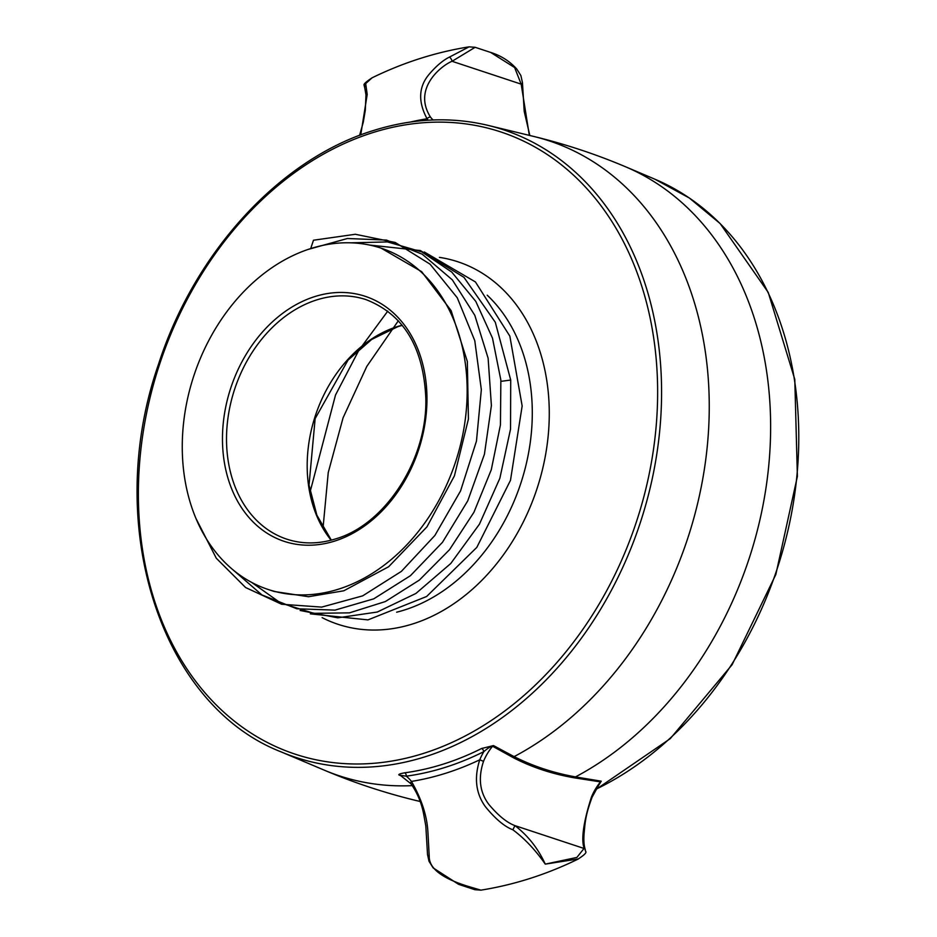 <?xml version="1.0" encoding="UTF-8"?>
<svg xmlns="http://www.w3.org/2000/svg" width="937" height="937" viewBox="0 0 937 937"><rect width="100%" height="100%" fill="white"/><g stroke="black" fill="none" stroke-linecap="round" stroke-linejoin="round"><path stroke-width="1.41" d="M381.125 248.153L421.662 271.671L451.119 310.639L467.329 361.436L468.418 419.062L454.422 475.855L426.956 526.852L388.668 566.721L343.809 590.79L308.507 596.728L274.225 591.481L268.298 589.525A179.763 137.762 108.3 0 1 183.957 419.671A179.763 137.762 108.3 0 1 310.709 248.574A179.763 137.762 108.3 0 1 381.125 248.153A179.763 137.762 108.3 0 1 465.466 417.996A179.763 137.762 108.3 0 1 338.714 589.104A179.763 137.762 108.3 0 1 268.298 589.525M196.032 518.594L216.295 558.229L245.599 587.534L281.65 604.248L321.696 607.106L362.642 595.873L401.364 571.394L434.85 535.507L460.547 490.953L476.464 441.093L481.337 389.698L474.778 340.681L457.256 297.755L430.06 264.164L395.215 242.46L355.357 234.273L313.473 240.223L310.709 248.574M307.84 249.511L347.428 238.502L386.431 240.083L422.2 254.185L452.325 279.847L474.813 315.324L488.118 358.203L491.398 405.592L484.429 454.246L467.739 500.873L442.487 542.3L410.418 575.705L373.746 598.837L335.001 610.116L296.865 608.781L261.95 594.948L232.669 569.555M351.059 242.824L387.543 241.922L421.791 251.877L451.786 272.117L475.82 301.445L492.499 338.163L500.862 380.129L500.44 424.871L491.281 469.777L473.958 512.223L449.491 549.726L419.354 580.097L385.341 601.566L349.454 612.857L313.836 613.337L280.585 602.983L251.702 582.416M369.541 245.037L420.338 250.542L463.956 277.34L495.298 322.269L510.712 380.047L510.536 429.111L499.843 478.315L479.428 524.193L450.756 563.512L415.876 593.484L377.295 612.025L337.777 617.823L300.145 610.479M424.274 251.971L475.434 281.943L509.845 336.137L522.155 405.967L510.489 480.318L476.816 547.384L426.604 596.506L367.96 619.896L310.346 613.852M398.342 320.759L366.789 366.426L343.059 417.843L328.243 472.553L323.031 527.918M387.766 311.119L358.684 350.59L335.516 395.016L310.112 491.866M360.745 134.916L367.199 94.45L365.699 83.604L372.048 77.83C359.492 86.239 365.617 84.717 364.669 87.328L365.98 94.871L365.289 110.379L363.287 122.197L359.574 135.361M364.704 87.387A2.881 2.823 -27.9 0 1 365.699 83.604M474.836 889.693L459.294 884.563L471.662 887.421L474.836 889.693L480.915 890.15L471.662 887.421C443.072 879.187 428.923 868.81 429.228 856.289L427.94 832.548C427.155 816.244 421.662 799.191 411.46 781.411A341.162 261.435 -71.7 0 0 479.756 759.802C473.958 777.874 475.844 793.51 485.413 806.71C495.357 818.903 504.516 826.598 512.902 829.819C524.615 838.521 535.402 849.964 545.275 864.125L578.387 858.948M372.048 77.83C403.367 62.521 435.705 52.191 469.062 46.85L449.373 57.122C443.037 60.261 436.396 65.871 429.439 73.941C418.605 86.485 417.82 101.43 427.049 118.753A341.162 261.435 -71.7 0 0 410.711 121.986M411.472 784.128A2.881 1.651 -38.6 0 1 410.992 783.812C417.305 792.807 421.545 802.927 423.676 814.148L425.82 825.989L427.518 854.439A2.881 1.968 1.4 0 0 429.228 856.289M401.563 775.941L399.642 775.274C397.628 774.63 399.314 773.81 404.725 772.814A332.085 254.477 -71.7 0 0 443.447 764.065A332.085 254.477 -71.7 0 0 481.618 748.487L493.494 745.583L514.108 756.627C532.813 766.115 553.263 772.884 575.482 776.914L601.261 781.189L598.86 785.019M493.494 745.583A2.881 2.307 119.4 0 0 492.581 746.239A47.436 36.356 -71.7 0 0 483.515 761.336C477.987 777.956 479.756 792.315 488.833 804.403C498.25 815.588 506.94 822.651 514.905 825.614C527.953 835.605 538.072 848.442 545.275 864.125L576.887 857.437L584.02 848.453C584.395 847.107 577.988 838.908 591.458 797.012A47.436 36.356 108.3 0 1 600.523 781.903L574.557 777.862C552.151 773.997 531.63 767.216 513.007 757.518L492.581 746.239C491.047 746.145 488.13 747.949 483.832 751.638A334.966 256.679 108.3 0 1 406.283 776.176L400.298 775.321A2.881 1.944 -70.9 0 0 399.642 775.274M427.518 854.439L428.994 861.232L433.152 867.908L458.591 884.329M601.261 781.189A2.881 2.085 98.6 0 0 600.523 781.903L592.114 797.164L591.458 797.012M512.902 829.819L514.905 825.614L584.02 848.453A2.881 2.823 -27.9 0 1 585.274 849.613M483.515 761.336L479.756 759.802A50.317 38.558 -71.7 0 1 483.832 751.638A2.881 1.476 63.3 0 0 481.618 748.487M469.062 46.85L475.141 47.307L452.067 61.292A2.881 0.949 -119.5 0 0 451.013 58.75A2.881 0.949 -119.5 0 0 449.373 57.122M529.335 135.385L521.183 84.143L452.067 61.292C442.487 64.911 411.94 88.008 430.551 117.195A47.436 36.356 -71.7 0 0 433.035 119.971M475.141 47.307L490.672 52.437L514.612 67.534L521.183 84.143A2.881 1.968 1.4 0 0 522.448 82.585L524.205 111.386L529.827 135.502M400.298 775.321L410.968 783.789A2.881 1.651 -38.6 0 1 411.46 781.411A50.317 38.558 -71.7 0 0 406.283 776.176A2.881 1.733 82.2 0 0 404.725 772.814M372.481 132.714A327.657 251.093 -71.7 0 0 139.625 524.802A327.657 251.093 -71.7 0 0 423.512 753.407A327.657 251.093 -71.7 0 0 656.38 361.307A327.657 251.093 -71.7 0 0 372.481 132.714M322.129 617.647A190.914 146.301 -71.7 0 0 479.885 582.275A190.914 146.301 -71.7 0 0 548.543 395.426A190.914 146.301 -71.7 0 0 439.418 257.37M396.632 612.201A178.803 137.025 -71.7 0 0 531.607 396.011A178.803 137.025 -71.7 0 0 487.205 295.19M510.712 380.047L500.967 381.347M334.755 541.059A129.037 98.877 -71.7 0 0 426.464 386.641A129.037 98.877 -71.7 0 0 314.668 296.619A129.037 98.877 -71.7 0 0 222.959 451.025A129.037 98.877 -71.7 0 0 334.755 541.059M366.051 299.641A126.155 96.675 -71.7 0 0 316.647 299.934A126.155 96.675 -71.7 0 0 227.703 420.01A126.155 96.675 -71.7 0 0 286.886 539.197C302.44 544.256 318.697 544.151 335.645 538.88C385.388 524.615 427.413 459.528 425.831 398.412C423.559 347.252 403.636 314.328 366.051 299.641M331.124 540.192A126.155 96.675 108.3 0 1 314.422 418.663A126.155 96.675 108.3 0 1 397.323 326.591A126.155 96.675 108.3 0 1 402.172 325.209M420.139 801.498L416.157 800.538A334.38 256.234 -71.7 0 0 420.127 801.451M596.155 789.141A331.78 254.243 -71.7 0 0 796.918 475.656A331.78 254.243 -71.7 0 0 654.881 179.201L625.6 166.798A334.38 256.234 108.3 0 1 769.265 459.798A334.38 256.234 108.3 0 1 575.482 776.914A2.881 2.132 100 0 0 574.557 777.862M654.881 179.201L689.316 198L720.143 223.556L768.246 292.426L794.787 379.368L797.387 476.383L775.836 574.51L732.113 664.708L670.248 738.661L595.932 789.504M513.007 757.518A2.881 2.272 117.4 0 1 514.108 756.627A334.38 256.234 108.3 0 0 709.051 419.108A334.38 256.234 108.3 0 0 533.809 136.462C565.234 144.087 595.827 154.195 625.6 166.798M430.551 117.195A2.881 1.651 141.4 0 0 427.049 118.753A50.317 38.558 -71.7 0 0 428.268 120.205M488.154 125.406C450.908 116.539 412.643 118.249 373.371 130.548C280.034 158.997 194.568 252.1 158.494 364.306C102.824 523.607 159.712 704.624 281.112 751.872L281.112 751.872A330.538 253.295 -71.7 0 0 425.41 756.686A330.538 253.295 -71.7 0 0 659.601 431.945A330.538 253.295 -71.7 0 0 488.154 125.406L533.809 136.462M281.112 751.872L324.366 770.202A334.38 256.234 -71.7 0 0 412.35 785.628M331.323 540.134L316.87 515.186L309.034 485.097L315.148 418.593L348.037 360.089L371.731 339.405L397.967 326.615L402.301 325.362M480.915 890.15C514.261 884.809 546.599 874.479 577.93 859.17C590.052 851.288 584.583 852.038 585.297 849.672C584.009 845.935 583.587 840.77 584.032 834.176C585.215 821.562 585.414 815.331 592.114 797.164M490.672 52.437C500.955 55.634 509.623 61.139 516.685 68.928L520.878 75.534L522.448 82.561M416.157 800.538C384.744 792.913 354.139 782.805 324.366 770.202"/></g></svg>
